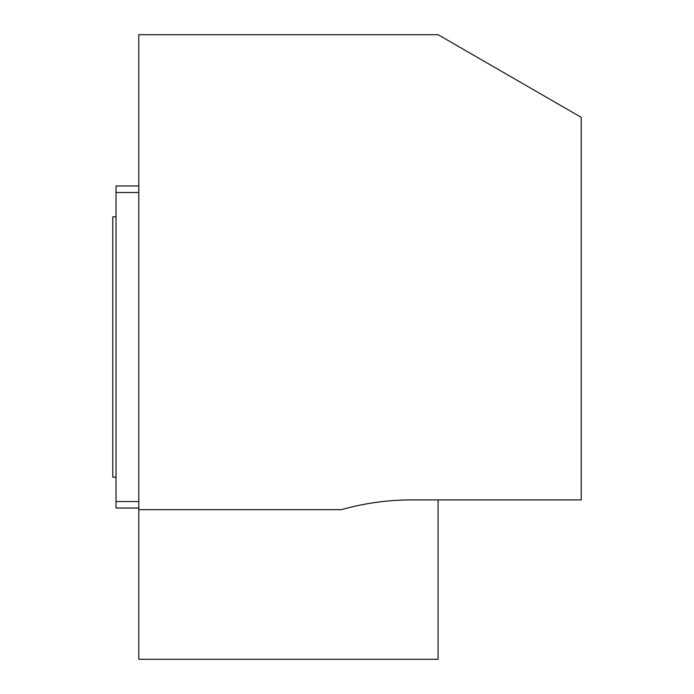 <?xml version="1.0" encoding="UTF-8"?>
<svg xmlns="http://www.w3.org/2000/svg" width="694" height="694" viewBox="0 0 694 694"><rect width="100%" height="100%" fill="white"/><g stroke="black" fill="none" stroke-linecap="round" stroke-linejoin="round"><path stroke-width="1.04" d="M438.088 499.897L438.088 659.3L138.8 659.3L138.8 34.7L438.088 34.7L581.225 117.338L581.225 499.897L412.062 499.897A260.25 260.25 0 0 0 341.465 509.656L138.8 509.656M138.8 508.034L116.028 508.034L116.028 185.975L138.8 185.975M116.028 477.168L112.775 477.168L112.775 216.832L116.028 216.832M116.028 192.481L138.8 192.481M116.028 501.528L138.8 501.528"/></g></svg>
